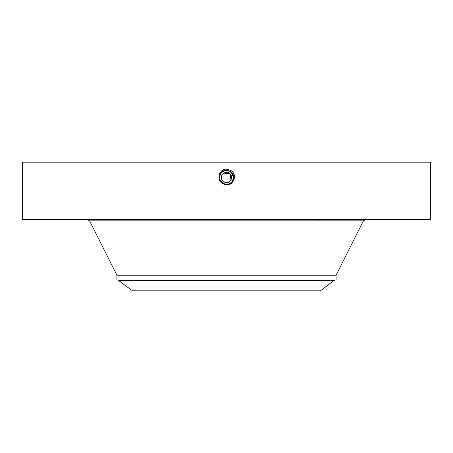 <?xml version="1.0" encoding="UTF-8"?>
<svg xmlns="http://www.w3.org/2000/svg" width="453" height="453" viewBox="0 0 453 453"><rect width="100%" height="100%" fill="white"/><g stroke="black" fill="none" stroke-linecap="round" stroke-linejoin="round"><path stroke-width="0.68" d="M333.646 280.724L320.469 290.837L132.531 290.837L118.307 280.265L334.693 280.265L333.646 280.724L119.354 280.724M223.85 173.103L230.016 173.765L230.973 179.898C228.097 185.815 218.601 180.628 222.027 175.011L223.805 173.125M222.027 175.011A5.096 5.096 0 0 1 228.941 172.984A5.096 5.096 0 0 1 230.973 179.898A5.096 5.096 0 0 1 224.059 181.925A5.096 5.096 0 0 1 222.027 175.011M231.155 172.429L229.784 171.444L226.5 170.605A6.846 6.846 0 0 1 227.751 170.719M230.679 172.027L229.784 171.444A6.846 6.846 0 0 1 232.491 174.133M232.95 175.152A6.846 6.846 0 0 1 232.508 180.736L233.153 179.071M221.783 182.417L223.216 183.465A6.846 6.846 0 0 1 221.993 182.61M221.811 182.446A6.846 6.846 0 0 1 221.036 181.585L223.216 183.465L225.413 184.212M226.472 184.303L223.216 183.465L220.503 180.758L223.216 183.465L226.557 184.303M220.05 179.756A6.846 6.846 0 0 1 220.492 174.173L220.486 174.173C221.834 171.891 223.839 170.702 226.5 170.605C223.839 170.702 221.84 171.891 220.492 174.173C221.834 171.891 223.839 170.702 226.5 170.605C223.839 170.702 221.84 171.891 220.492 174.173C221.834 171.891 223.839 170.702 226.5 170.605C223.839 170.702 221.834 171.891 220.492 174.173C221.834 171.897 223.839 170.707 226.5 170.605L226.5 170.577C219.745 170.158 216.879 180.481 223.193 183.505L226.5 184.354C233.278 184.773 236.149 174.416 229.818 171.381L226.5 170.532C219.699 170.107 216.817 180.504 223.17 183.544L226.5 184.399C233.323 184.824 236.211 174.394 229.841 171.342L226.5 170.487C219.654 170.062 216.755 180.521 223.148 183.584L226.5 184.445C233.499 184.847 236.177 174.303 229.864 171.302L226.5 170.441C219.479 170.034 216.794 180.611 223.125 183.624L226.5 184.49C233.544 184.898 236.239 174.28 229.881 171.262L226.5 170.396C219.433 169.988 216.732 180.634 223.108 183.663L226.5 184.535C233.589 184.943 236.302 174.263 229.903 171.223L226.5 170.351C219.388 169.937 216.664 180.656 223.086 183.703M334.693 280.265L118.307 280.265M225.203 184.178L226.5 184.303C229.161 184.207 231.16 183.018 232.508 180.736C234.161 176.942 233.25 173.844 229.784 171.444L231.223 172.497L228.035 170.781M221.63 182.265L222.689 183.142M116.931 280.022L116.931 275.203L336.069 275.203L363.419 220.832L365.605 219.49M232.632 180.498L232.797 180.141M233.221 178.771L233.346 177.463M233.329 176.953L231.477 172.752M232.508 180.736C231.166 183.018 229.161 184.201 226.5 184.303L226.5 184.309C233.233 184.722 236.087 174.433 229.796 171.421L226.5 170.577C219.745 170.158 216.879 180.487 223.193 183.505L226.5 184.309C233.233 184.728 236.087 174.433 229.796 171.421L227.904 170.753M233.295 176.591L231.653 172.938M223.193 183.505L226.5 184.354C233.278 184.773 236.149 174.411 229.818 171.381L227.802 170.73M233.233 178.697L233.34 177.168M232.899 175.005L232.689 174.524M22.65 162.163L430.35 162.163L430.35 219.49L22.65 219.49L22.65 162.163M220.305 180.373L220.509 180.77M233.244 176.251L231.891 173.233M226.483 184.671L226.5 184.671C234.048 185.668 237.797 173.833 230.435 170.249L225.877 169.122C218.278 169.83 216.54 180.945 223.001 183.867L225.334 184.575M220.854 181.33L220.062 179.79M219.779 178.754L219.66 177.106M229.796 171.421L226.5 170.532C219.699 170.113 216.817 180.504 223.17 183.544L226.5 184.399C233.323 184.818 236.211 174.394 229.841 171.342L226.5 170.487C219.654 170.062 216.755 180.526 223.148 183.59L226.5 184.445C233.499 184.847 236.177 174.303 229.864 171.302L226.5 170.396C219.433 169.988 216.727 180.634 223.108 183.669L226.5 184.535C233.589 184.943 236.302 174.263 229.903 171.223L226.5 170.345C219.388 169.943 216.664 180.656 223.086 183.708L226.5 184.581C233.635 184.994 236.364 174.241 229.926 171.183L226.5 170.305C219.343 169.892 216.602 180.679 223.063 183.748L226.5 184.626C233.68 185.039 236.426 174.218 229.948 171.143L226.5 170.254C219.297 169.841 216.54 180.696 223.04 183.788L223.001 183.867M220.498 180.747C219.377 178.55 219.377 176.359 220.492 174.173M226.5 170.26C219.297 169.847 216.54 180.696 223.04 183.788L226.5 184.626C233.68 185.039 236.426 174.224 229.948 171.143L226.5 170.3C219.343 169.892 216.602 180.673 223.063 183.748L226.5 184.581C233.635 184.994 236.364 174.241 229.926 171.183L226.5 170.441C219.479 170.039 216.794 180.617 223.125 183.629L226.5 184.49C233.544 184.898 236.239 174.286 229.886 171.262L230.503 170.124M116.931 275.203L89.581 220.832L363.419 220.832M226.5 170.254L226.5 169.099M226.5 184.309L226.5 184.671M318.867 220.832L318.867 219.49M336.069 280.022L336.069 275.203M89.581 220.832L87.395 219.49"/></g></svg>
